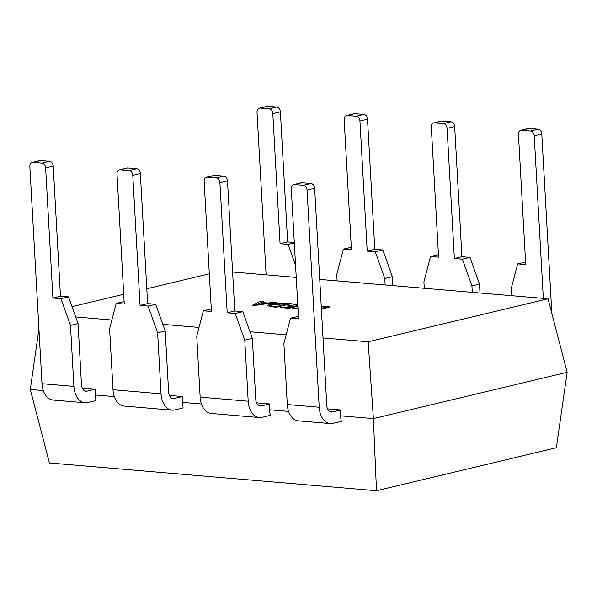 <?xml version="1.0" encoding="UTF-8"?>
<svg xmlns="http://www.w3.org/2000/svg" width="597" height="597" viewBox="0 0 597 597"><rect width="100%" height="100%" fill="white"/><g stroke="black" fill="none" stroke-linecap="round" stroke-linejoin="round"><path stroke-width="0.9" d="M319.731 279.418L548.024 298.791L567.15 372.282L556.352 447.743L376.491 490.734L49.409 462.973L30.29 389.483L38.932 329.044M310.955 183.51A4.552 3.366 76.6 0 1 314.641 188.286L307.067 190.1L319.208 407.244L287.299 404.535L283.888 343.521L290.493 318.179L298.56 318.865L291.284 188.756A4.552 3.366 -103.4 0 1 293.657 184.622A4.552 3.366 -103.4 0 1 294.463 184.563L303.38 185.316L310.955 183.51L302.037 182.749L294.463 184.563M307.067 190.1A4.552 3.366 -103.4 0 0 303.38 185.316M314.641 188.286L326.775 405.43A7.873 5.149 94.9 0 0 331.268 412.049A7.873 5.149 94.9 0 0 332.372 411.96L340.656 409.982L340.439 415.81L341.29 421.378L333.007 423.355A19.44 12.716 -85.1 0 1 330.29 423.572A19.44 12.716 -85.1 0 1 319.208 407.244M290.493 318.179L298.418 316.403M293.657 184.622L301.231 182.809A4.552 3.366 76.6 0 1 302.037 182.749M330.29 423.572L298.388 420.863A19.44 12.716 -85.1 0 1 287.299 404.535M327.559 408.87L340.656 409.982M288.597 411.408L269.419 409.781L270.269 415.348L261.986 417.333A19.44 12.716 -85.1 0 1 259.27 417.542L211.241 413.467A19.44 12.716 -85.1 0 1 200.152 397.139L196.741 336.126L203.353 310.783L211.413 311.47L204.137 181.361A4.552 3.366 -103.4 0 1 206.51 177.227A4.552 3.366 -103.4 0 1 207.316 177.167L216.241 177.921L223.808 176.115L214.89 175.354L207.316 177.167M259.27 417.542A19.44 12.716 -85.1 0 1 248.188 401.214L244.777 340.2L235.255 313.492L227.196 312.806L219.92 182.704A4.552 3.366 -103.4 0 0 216.241 177.921M203.353 310.783L211.278 309.007M206.51 177.227L214.084 175.414A4.552 3.366 76.6 0 1 214.89 175.354M223.808 176.115A4.552 3.366 76.6 0 1 227.494 180.891L234.77 311L242.83 311.686L235.255 313.492M269.419 409.781L269.635 403.953L261.352 405.938A7.873 5.149 -85.1 0 1 260.247 406.02A7.873 5.149 -85.1 0 1 255.762 399.408L252.344 338.387L242.83 311.686M252.344 338.387L244.777 340.2M234.77 311L227.196 312.806M32.223 162.436L39.798 160.623A4.552 3.366 76.6 0 1 40.603 160.563L33.029 162.377A4.552 3.366 -103.4 0 0 32.223 162.436A4.552 3.366 -103.4 0 0 29.85 166.57L41.991 383.714L73.901 386.423L70.483 325.41L60.969 298.701L52.909 298.015L45.633 167.906A4.552 3.366 -103.4 0 0 41.947 163.13L49.521 161.324A4.552 3.366 76.6 0 1 53.208 166.1L60.476 296.209L68.543 296.888L60.969 298.701M33.029 162.377L41.947 163.13M40.603 160.563L49.521 161.324M82.252 388.05L95.341 389.162L87.058 391.139A7.873 5.149 -85.1 0 1 85.961 391.229A7.873 5.149 -85.1 0 1 81.468 384.61L78.058 323.596L68.543 296.888M95.341 389.162L95.132 394.99L95.983 400.557L87.699 402.535A19.44 12.716 -85.1 0 1 84.983 402.751A19.44 12.716 -85.1 0 1 73.901 386.423M84.983 402.751L53.073 400.042A19.44 12.716 -85.1 0 1 41.991 383.714M172.033 398.356L174.205 398.535L182.488 396.557L182.272 402.385L183.122 407.952L174.839 409.938A19.44 12.716 -85.1 0 1 172.13 410.146A19.44 12.716 -85.1 0 1 161.041 393.819L157.63 332.805L148.116 306.097L140.049 305.41L132.78 175.302A4.552 3.366 -103.4 0 0 129.094 170.526L136.668 168.72A4.552 3.366 76.6 0 1 140.347 173.496L147.623 303.604L155.683 304.291L148.116 306.097M120.176 169.772A4.552 3.366 -103.4 0 0 119.37 169.832L126.937 168.018A4.552 3.366 76.6 0 1 127.743 167.958L120.176 169.772L129.094 170.526M119.37 169.832A4.552 3.366 -103.4 0 0 116.997 173.966L124.266 304.074L116.206 303.388L124.131 301.612M172.13 410.146L124.094 406.064A19.44 12.716 -85.1 0 1 113.012 389.744L109.602 328.723L116.206 303.388M127.743 167.958L136.668 168.72M174.205 398.535A7.873 5.149 -85.1 0 1 173.108 398.624A7.873 5.149 -85.1 0 1 168.615 392.013L165.205 330.992L155.683 304.291M165.205 330.992L157.63 332.805M78.058 323.596L70.483 325.41M267.762 106.266L260.195 108.072A4.552 3.366 -103.4 0 0 259.389 108.132L266.956 106.326A4.552 3.366 76.6 0 1 267.762 106.266L276.687 107.02A4.552 3.366 76.6 0 1 280.366 111.796L272.799 113.609A4.552 3.366 -103.4 0 0 269.113 108.833L276.687 107.02M294.284 242.472L287.642 241.904L280.366 111.796M259.389 108.132A4.552 3.366 -103.4 0 0 257.016 112.266L266.105 274.866M294.314 242.927L288.135 244.404L295.56 265.24M288.135 244.404L280.068 243.718L272.799 113.609M260.195 108.072L269.113 108.833M392.863 285.62L392.363 276.695L382.849 249.986L374.789 249.3L367.513 119.191L359.939 121.004A4.552 3.366 -103.4 0 0 356.26 116.228L363.827 114.415A4.552 3.366 76.6 0 1 367.513 119.191M351.297 247.307L343.372 249.091L351.432 249.77L344.156 119.669A4.552 3.366 -103.4 0 1 346.529 115.527L354.103 113.721A4.552 3.366 76.6 0 1 354.909 113.661L363.827 114.415M382.849 249.986L375.274 251.8L384.796 278.5L392.363 276.695M375.274 251.8L367.215 251.113L359.939 121.004M354.909 113.661L347.335 115.467L356.26 116.228M347.335 115.467A4.552 3.366 -103.4 0 0 346.529 115.527M337.126 280.888L336.76 274.426L343.372 249.091M385.155 284.97L384.796 278.5M280.068 243.718L287.642 241.904M367.215 251.113L374.789 249.3M298.007 309.089L292.769 308.492L294.769 308.015L297.985 308.597M286.702 303.283L291.366 303.679L276.463 307.239L271.62 306.828L267.098 305.619L269.919 304.328C275.217 303.209 280.814 302.858 286.702 303.283L291.232 303.709M548.024 298.791L368.162 341.782L323.007 337.954M232.591 272.016L296.239 277.418M72.013 306.634L123.721 294.269M146.795 288.754L209.308 273.814M286.157 334.827L249.986 331.753M199.01 327.432L162.839 324.358M111.863 320.029L75.692 316.962M252.613 305.216L260.829 301.082L263.337 301.298L260.889 302.44L267.978 303.045L273.799 302.186L276.307 302.395L254.919 305.41L252.613 305.216M297.769 304.746L293.082 304.351L297.739 304.216M297.851 306.194L289.015 308.306L280.232 307.559L281.866 307.164L288.351 307.716L293.261 306.545L287.194 306.03L288.829 305.642L294.896 306.157L297.806 305.455M321.238 306.291L330.283 306.977L321.395 309.104M321.35 308.365L326.343 307.171L321.261 306.746M543.322 298.388L534.225 135.795A4.552 3.366 -103.4 0 0 530.546 131.019L538.121 129.206A4.552 3.366 76.6 0 1 541.8 133.989L551.829 313.418M530.546 131.019L521.629 130.265A4.552 3.366 -103.4 0 0 520.823 130.318A4.552 3.366 -103.4 0 0 518.45 134.459L525.718 264.568L517.659 263.881L525.584 262.098M520.823 130.318L528.39 128.512A4.552 3.366 76.6 0 1 529.196 128.452L521.629 130.265M538.121 129.206L529.196 128.452M511.413 295.687L511.054 289.217L517.659 263.881M424.266 288.284L423.907 281.821L430.512 256.486L438.437 254.703M433.676 122.922L441.25 121.116A4.552 3.366 76.6 0 1 442.056 121.057L434.482 122.863A4.552 3.366 -103.4 0 0 433.676 122.922A4.552 3.366 -103.4 0 0 431.303 127.064L438.579 257.173L430.512 256.486M450.974 121.81A4.552 3.366 76.6 0 1 454.66 126.594L461.929 256.695L469.996 257.382L462.421 259.195L454.362 258.508L447.086 128.4A4.552 3.366 -103.4 0 0 443.399 123.624L450.974 121.81L442.056 121.057M480.01 293.015L479.51 284.09L469.996 257.382M443.399 123.624L434.482 122.863M472.302 292.366L471.936 285.896L479.51 284.09M462.421 259.195L471.936 285.896M567.15 372.282L373.379 418.601L340.439 415.81M368.162 341.782L373.379 418.601L376.491 490.734M43.29 390.587L30.29 389.483M114.311 396.617L95.132 394.99M182.488 396.557L169.391 395.445M201.45 404.012L182.272 402.385M256.538 402.841L269.635 403.953M454.362 258.508L461.929 256.695M252.695 305.224L260.829 301.082M260.829 301.127L263.255 301.336M267.978 303.045L260.889 302.44M267.978 303.089L273.799 302.186M273.799 302.231L276.105 302.425M255.606 304.88L265.762 303.433L260.023 302.903L255.658 304.888L265.762 303.388M267.105 305.642L269.919 304.328M269.926 304.373C275.217 303.254 280.814 302.903 286.709 303.328M269.807 305.589L275.799 306.694L287.433 303.873L272.262 304.515L269.807 305.567L275.799 306.649L287.433 303.873M293.224 304.366L294.717 303.963M294.717 304.007L297.739 304.261M280.366 307.567L281.866 307.164M281.866 307.209L288.351 307.716M288.351 307.761L293.261 306.545M287.329 306.045L288.829 305.642M288.829 305.686L294.896 306.157M294.896 306.201L297.813 305.5M292.866 308.515L294.769 308.015M294.776 308.059L297.836 308.582M321.499 306.276L330.141 307.015M321.35 308.41L326.343 307.171M60.476 296.209L52.909 298.015M147.623 303.604L140.049 305.41M332.372 411.96L330.201 411.781M248.188 401.214L200.152 397.139M84.893 390.96L87.058 391.139M113.012 389.744L161.041 393.819M454.66 126.594L447.086 128.4M541.8 133.989L534.225 135.795M53.208 166.1L45.633 167.906M140.347 173.496L132.78 175.302M261.352 405.938L259.18 405.751M227.494 180.891L219.92 182.704"/></g></svg>
